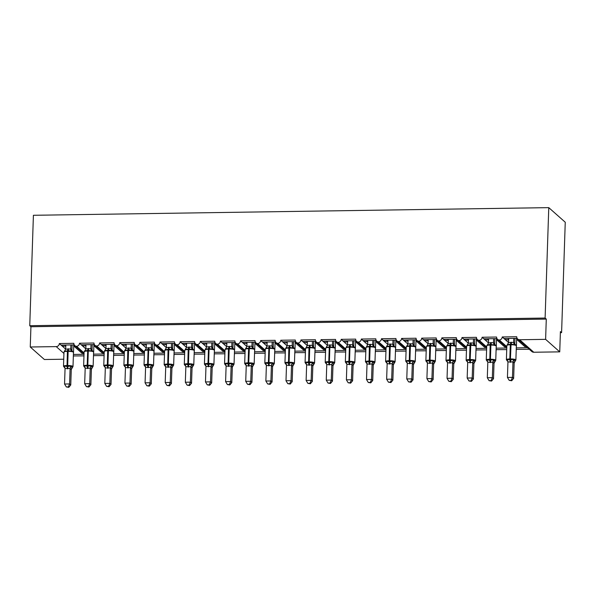 <?xml version="1.0" encoding="UTF-8"?>
<svg xmlns="http://www.w3.org/2000/svg" width="595" height="595" viewBox="0 0 595 595"><rect width="100%" height="100%" fill="white"/><g stroke="black" fill="none" stroke-linecap="round" stroke-linejoin="round"><path stroke-width="0.89" d="M63.739 359.224L44.38 359.506L30.256 346.997L30.925 326.737L29.75 325.696L33.409 215.286L548.769 207.64L565.25 222.233L561.591 332.642L560.408 331.601L559.739 351.861L533.767 352.24A3.101 2.953 131.5 0 1 531.811 351.526L517.687 339.016A3.101 2.953 131.5 0 1 516.728 336.74L502.232 336.956L508.591 342.586L513.634 342.4L514.801 343.538M560.378 332.657L561.591 332.642M74.234 344.899L61.114 345.093L62.334 346.178L65.353 346.134L65.391 345.033M84.066 352.954L76.554 346.305A3.101 2.953 131.5 0 1 73.84 343.315L59.344 343.531L61.114 345.093M75.245 345.985L73.81 346.007L81.954 353.222L83.389 353.199M73.81 346.007L73.847 344.907M84.021 354.293L73.401 354.449M73.349 355.936L83.969 355.884M94.367 344.602L81.24 344.795L82.467 345.881L85.487 345.836L85.524 344.728M104.199 352.657L96.688 346.007A3.101 2.953 131.5 0 1 93.973 343.017L79.477 343.233L81.24 344.795M95.379 345.688L93.943 345.71L102.087 352.924L103.523 352.902M93.943 345.71L93.98 344.609M104.155 353.995L93.534 354.151M93.482 355.639L104.103 355.587M114.493 344.304L101.373 344.498L102.6 345.583L105.62 345.539L105.65 344.431M124.333 352.359L116.821 345.71A3.101 2.953 131.5 0 1 114.099 342.72L99.61 342.936L101.373 344.498M115.512 345.39L114.069 345.412L122.213 352.627L123.656 352.604M114.069 345.412L114.106 344.304M124.288 353.698L113.66 353.854M113.615 355.334L124.236 355.282M134.626 343.999L121.506 344.2L122.726 345.279L125.746 345.234L125.783 344.133M144.459 352.062L136.954 345.405A3.101 2.953 131.5 0 1 134.232 342.415L119.736 342.631L121.506 344.2M135.638 345.093L134.202 345.107L142.346 352.322L143.782 352.3M134.202 345.107L134.239 344.007M144.421 353.393L133.793 353.556M133.749 355.037L144.362 354.984M154.76 343.702L141.632 343.895L142.86 344.981L145.879 344.936L145.916 343.836M164.592 351.764L157.08 345.107A3.101 2.953 131.5 0 1 154.365 342.118L139.87 342.333L141.632 343.895M155.771 344.788L154.336 344.81L162.48 352.024L163.915 352.002M154.336 344.81L154.373 343.709M164.547 353.095L153.927 353.252M153.874 354.739L164.495 354.687M174.893 343.404L161.766 343.598L162.993 344.683L166.012 344.639L166.05 343.538M184.725 351.466L177.213 344.81A3.101 2.953 131.5 0 1 174.499 341.82L160.003 342.036L161.766 343.598M175.904 344.49L174.469 344.512L182.613 351.727L184.048 351.704M174.469 344.512L174.499 343.412M184.681 352.798L174.06 352.954M174.008 354.442L184.629 354.389M195.019 343.107L181.899 343.3L183.119 344.386L186.138 344.341L186.175 343.233M204.858 351.162L197.347 344.512A3.101 2.953 131.5 0 1 194.625 341.523L180.129 341.738L181.899 343.3M196.03 344.193L194.595 344.215L202.739 351.429L204.182 351.407M194.595 344.215L194.632 343.114M204.814 352.5L194.186 352.657M194.141 354.144L204.762 354.092M215.152 342.809L202.032 343.003L203.252 344.089L206.272 344.044L206.309 342.936M224.984 350.864L217.472 344.215A3.101 2.953 131.5 0 1 214.758 341.225L200.262 341.441L202.032 343.003M216.163 343.895L214.728 343.917L222.872 351.132L224.308 351.11M214.728 343.917L214.765 342.809M224.94 352.203L214.319 352.359M214.267 353.846L224.888 353.794M235.285 342.504L222.158 342.705L223.385 343.784L226.405 343.739L226.442 342.638M245.118 350.567L237.606 343.917A3.101 2.953 131.5 0 1 234.891 340.928L220.395 341.136L222.158 342.705M236.297 343.598L234.861 343.62L243.005 350.827L244.441 350.812M234.861 343.62L234.899 342.512M245.073 351.898L234.452 352.062M234.4 353.542L245.021 353.489M255.411 342.207L242.291 342.4L243.519 343.486L246.538 343.441L246.568 342.341M265.251 350.269L257.739 343.613A3.101 2.953 131.5 0 1 255.017 340.623L240.529 340.838L242.291 342.4M256.43 343.293L254.987 343.315L263.139 350.529L264.574 350.507M254.987 343.315L255.024 342.214M265.206 351.6L254.578 351.764M254.534 353.244L265.154 353.192M275.545 341.909L262.425 342.103L263.644 343.189L266.664 343.144L266.701 342.043M285.384 349.972L277.872 343.315A3.101 2.953 131.5 0 1 275.15 340.325L260.655 340.541L262.425 342.103M276.556 342.995L275.121 343.017L283.265 350.232L284.7 350.21M275.121 343.017L275.158 341.917M285.34 351.303L274.712 351.459M274.667 352.947L285.28 352.895M295.678 341.612L282.551 341.805L283.778 342.891L286.797 342.846L286.835 341.746M305.51 349.667L297.998 343.017A3.101 2.953 131.5 0 1 295.284 340.028L280.788 340.243L282.551 341.805M296.689 342.698L295.254 342.72L303.398 349.934L304.833 349.912M295.254 342.72L295.291 341.619M305.466 351.005L294.845 351.162M294.793 352.649L305.413 352.597M315.811 341.314L302.684 341.508L303.911 342.594L306.931 342.549L306.968 341.441M325.644 349.369L318.132 342.72A3.101 2.953 131.5 0 1 315.417 339.73L300.921 339.946L302.684 341.508M316.823 342.4L315.387 342.423L323.531 349.637L324.967 349.615M315.387 342.423L315.417 341.322M325.599 350.708L314.978 350.864M314.926 352.352L325.547 352.3M335.937 341.017L322.817 341.21L324.037 342.296L327.057 342.244L327.094 341.143M345.777 349.072L338.265 342.423A3.101 2.953 131.5 0 1 335.543 339.433L321.047 339.648L322.817 341.21M336.949 342.103L335.513 342.125L343.657 349.339L345.1 349.317M335.513 342.125L335.55 341.017M345.732 350.41L335.104 350.567M335.059 352.047L345.68 351.995M356.07 340.712L342.951 340.913L344.17 341.991L347.19 341.947L347.227 340.846M365.903 348.774L358.391 342.118A3.101 2.953 131.5 0 1 355.676 339.128L341.18 339.343L342.951 340.913M357.082 341.805L355.646 341.82L363.79 349.034L365.226 349.012M355.646 341.82L355.684 340.719M365.858 350.105L355.237 350.269M355.185 351.749L365.806 351.697M376.204 340.414L363.076 340.608L364.304 341.694L367.323 341.649L367.36 340.548M386.036 348.477L378.524 341.82A3.101 2.953 131.5 0 1 375.809 338.83L361.314 339.046L363.076 340.608M377.215 341.5L375.78 341.523L383.924 348.737L385.359 348.715M375.78 341.523L375.817 340.422M385.991 349.808L375.371 349.964M375.319 351.452L385.939 351.4M396.329 340.117L383.21 340.31L384.437 341.396L387.457 341.351L387.494 340.251M406.169 348.179L398.657 341.523A3.101 2.953 131.5 0 1 395.935 338.533L381.447 338.748L383.21 340.31M397.348 341.203L395.906 341.225L404.057 348.439L405.493 348.417M395.906 341.225L395.943 340.124M406.125 349.51L395.504 349.667M395.452 351.154L406.073 351.102M416.463 339.819L403.343 340.013L404.563 341.099L407.582 341.054L407.62 339.946M426.303 347.874L418.791 341.225A3.101 2.953 131.5 0 1 416.069 338.235L401.573 338.451L403.343 340.013M417.474 340.905L416.039 340.928L424.183 348.142L425.618 348.12M416.039 340.928L416.076 339.827M426.258 349.213L415.63 349.369M415.585 350.857L426.198 350.805M436.596 339.522L423.469 339.715L424.696 340.801L427.716 340.757L427.753 339.648M446.429 347.577L438.917 340.928A3.101 2.953 131.5 0 1 436.202 337.938L421.706 338.153L423.469 339.715M437.608 340.608L436.172 340.63L444.316 347.844L445.752 347.822M436.172 340.63L436.209 339.522M446.384 348.915L435.763 349.072M435.711 350.559L446.332 350.507M456.729 339.217L443.602 339.418L444.829 340.496L447.849 340.452L447.886 339.351M466.562 347.279L459.05 340.63A3.101 2.953 131.5 0 1 456.335 337.633L441.84 337.848L443.602 339.418M457.741 340.31L456.305 340.333L464.45 347.539L465.885 347.525M456.305 340.333L456.335 339.224M466.517 348.611L455.896 348.774M455.844 350.254L466.465 350.202M476.855 338.919L463.736 339.113L464.955 340.199L467.975 340.154L468.012 339.053M486.695 346.982L479.183 340.325A3.101 2.953 131.5 0 1 476.461 337.335L461.965 337.551L463.736 339.113M477.867 340.005L476.431 340.028L484.575 347.242L486.018 347.22M476.431 340.028L476.469 338.927M486.651 348.313L476.022 348.477M475.978 349.957L486.598 349.905M496.989 338.622L483.869 338.815L485.089 339.901L488.108 339.857L488.145 338.756M506.821 346.684L499.309 340.028A3.101 2.953 131.5 0 1 496.594 337.038L482.099 337.253L483.869 338.815M498 339.708L496.565 339.73L504.709 346.945L506.144 346.922M496.565 339.73L496.602 338.629M506.776 348.016L496.156 348.172M496.104 349.659L506.724 349.607M65.792 346.521L65.353 346.134M62.334 346.178L65.703 349.161L70.753 348.975L71.913 350.113M85.925 346.223L85.487 345.836M82.467 345.881L85.836 348.863L90.879 348.677L92.047 349.815M106.051 345.926L105.62 345.539M102.6 345.583L105.962 348.558L111.012 348.373L112.18 349.51M126.185 345.621L125.746 345.234M122.726 345.279L126.095 348.261L131.145 348.075L132.313 349.213M146.318 345.323L145.879 344.936M142.86 344.981L146.229 347.963L151.271 347.778L152.439 348.915M166.444 345.026L166.012 344.639M162.993 344.683L166.355 347.666M186.577 344.728L186.138 344.341M183.119 344.386L186.488 347.368L191.538 347.183L192.706 348.32M206.71 344.431L206.272 344.044M203.252 344.089L206.621 347.071M226.844 344.126L226.405 343.739M223.385 343.784L226.755 346.766M246.97 343.828L246.538 343.441M243.519 343.486L246.88 346.469M267.103 343.531L266.664 343.144M263.644 343.189L267.014 346.171M287.236 343.233L286.797 342.846M283.778 342.891L287.147 345.874M307.37 342.936L306.931 342.549M303.911 342.594L307.273 345.576M327.495 342.638L327.057 342.244M324.037 342.296L327.406 345.271M347.629 342.333L347.19 341.947M344.17 341.991L347.539 344.974M367.762 342.036L367.323 341.649M364.304 341.694L367.673 344.676M387.888 341.738L387.457 341.351M384.437 341.396L387.799 344.379M408.021 341.441L407.582 341.054M404.563 341.099L407.932 344.081M428.155 341.143L427.716 340.757M424.696 340.801L428.065 343.784M448.288 340.838L447.849 340.452M444.829 340.496L448.191 343.479L453.241 343.293L454.409 344.431M468.414 340.541L467.975 340.154M464.955 340.199L468.325 343.181L473.375 342.995L474.542 344.133M488.547 340.243L488.108 339.857M485.089 339.901L488.458 342.884L493.508 342.698L494.668 343.836M517.122 338.324L503.995 338.518M518.133 339.41L516.698 339.433L524.842 346.647L526.278 346.625M516.698 339.433L516.735 338.332M527.505 347.711L516.289 347.874M516.237 349.362L529.267 349.272M508.68 339.946L505.222 339.604M30.256 346.997L56.227 346.61A3.101 2.953 -48.5 0 0 59.344 343.531M76.554 346.305A3.101 2.953 -48.5 0 0 79.477 343.233M96.688 346.007A3.101 2.953 -48.5 0 0 99.61 342.936M116.821 345.71A3.101 2.953 -48.5 0 0 119.736 342.631M136.954 345.405A3.101 2.953 -48.5 0 0 139.87 342.333M157.08 345.107A3.101 2.953 -48.5 0 0 160.003 342.036M177.213 344.81A3.101 2.953 -48.5 0 0 180.129 341.738M197.347 344.512A3.101 2.953 -48.5 0 0 200.262 341.441M217.472 344.215A3.101 2.953 -48.5 0 0 220.395 341.136M237.606 343.917A3.101 2.953 -48.5 0 0 240.529 340.838M257.739 343.613A3.101 2.953 -48.5 0 0 260.655 340.541M277.872 343.315A3.101 2.953 -48.5 0 0 280.788 340.243M297.998 343.017A3.101 2.953 -48.5 0 0 300.921 339.946M318.132 342.72A3.101 2.953 -48.5 0 0 321.047 339.648M338.265 342.423A3.101 2.953 -48.5 0 0 341.18 339.343M358.391 342.118A3.101 2.953 -48.5 0 0 361.314 339.046M378.524 341.82A3.101 2.953 -48.5 0 0 381.447 338.748M398.657 341.523A3.101 2.953 -48.5 0 0 401.573 338.451M418.791 341.225A3.101 2.953 -48.5 0 0 421.706 338.153M438.917 340.928A3.101 2.953 -48.5 0 0 441.84 337.848M459.05 340.63A3.101 2.953 -48.5 0 0 461.965 337.551M479.183 340.325A3.101 2.953 -48.5 0 0 482.099 337.253M499.309 340.028A3.101 2.953 -48.5 0 0 502.232 336.956M30.925 326.737L546.284 319.091L545.615 339.351L519.643 339.738A3.101 2.953 131.5 0 1 517.687 339.016M73.319 356.888A3.101 2.953 -48.5 0 0 73.468 356.041M516.207 350.314A3.101 2.953 -48.5 0 0 516.356 349.466M496.074 350.619A3.101 2.953 -48.5 0 0 496.223 349.763M475.948 350.916A3.101 2.953 -48.5 0 0 476.097 350.061M455.815 351.214A3.101 2.953 -48.5 0 0 455.963 350.358M435.681 351.511A3.101 2.953 -48.5 0 0 435.83 350.656M415.548 351.809A3.101 2.953 -48.5 0 0 415.697 350.961M395.422 352.106A3.101 2.953 -48.5 0 0 395.571 351.258M375.289 352.411A3.101 2.953 -48.5 0 0 375.438 351.556M355.156 352.709A3.101 2.953 -48.5 0 0 355.304 351.853M335.022 353.006A3.101 2.953 -48.5 0 0 335.178 352.151M314.896 353.304A3.101 2.953 -48.5 0 0 315.045 352.456M294.763 353.601A3.101 2.953 -48.5 0 0 294.912 352.753M274.63 353.906A3.101 2.953 -48.5 0 0 274.778 353.051M254.504 354.204A3.101 2.953 -48.5 0 0 254.653 353.348M234.371 354.501A3.101 2.953 -48.5 0 0 234.519 353.646M214.237 354.799A3.101 2.953 -48.5 0 0 214.386 353.943M194.104 355.096A3.101 2.953 -48.5 0 0 194.253 354.248M173.978 355.394A3.101 2.953 -48.5 0 0 174.127 354.546M153.845 355.698A3.101 2.953 -48.5 0 0 153.993 354.843M133.711 355.996A3.101 2.953 -48.5 0 0 133.86 355.141M113.585 356.293A3.101 2.953 -48.5 0 0 113.734 355.438M93.452 356.591A3.101 2.953 -48.5 0 0 93.601 355.743M73.78 344.907L73.497 353.348M93.913 344.609L93.631 353.051M114.039 344.304L113.764 352.746M134.173 344.007L133.89 352.448M154.306 343.709L154.023 352.151M174.432 343.412L174.156 351.853M194.565 343.114L194.29 351.556M214.698 342.817L214.416 351.251M234.832 342.512L234.549 350.953M254.958 342.214L254.682 350.656M275.091 341.917L274.808 350.358M295.224 341.619L294.942 350.061M315.35 341.322L315.075 349.763M335.483 341.017L335.208 349.458M355.617 340.719L355.334 349.161M375.75 340.422L375.467 348.863M395.876 340.124L395.601 348.566M416.009 339.827L415.727 348.268M436.142 339.529L435.86 347.963M456.276 339.224L455.993 347.666M476.402 338.927L476.126 347.368M496.535 338.629L496.252 347.071M508.242 339.559L508.279 338.458M516.668 338.332L516.386 346.773M545.615 339.351L559.739 351.861M548.769 207.64L545.109 318.05L546.284 319.091M29.75 325.696L545.109 318.05M505.029 339.433L505.058 338.503M484.895 339.73L484.925 338.8M464.762 340.028L464.792 339.098M444.629 340.325L444.666 339.403M424.503 340.623L424.532 339.7M404.369 340.928L404.399 339.998M384.236 341.225L384.266 340.295M364.11 341.523L364.14 340.593M343.977 341.82L344.007 340.89M323.844 342.118L323.873 341.195M303.71 342.415L303.748 341.493M283.584 342.72L283.614 341.79M263.451 343.017L263.481 342.088M243.318 343.315L243.348 342.385M223.192 343.613L223.222 342.69M203.059 343.91L203.088 342.988M182.925 344.215L182.955 343.285M162.792 344.512L162.829 343.583M142.666 344.81L142.696 343.88M122.533 345.107L122.563 344.178M102.4 345.405L102.429 344.483M82.274 345.702L82.303 344.78M62.14 346.007L62.17 345.078M514.913 344.282L515.307 344.483L514.125 344.773L511.06 343.977L507.632 344.869L507.52 344.483A2.276 2.202 -114.5 0 0 507.974 344.126M508.725 338.451L508.591 342.571L506.866 345.524A4.448 0.885 -178.1 0 1 510.294 344.773L510.458 343.984A2.276 0.521 -90.9 0 0 510.815 342.237M507.141 360.86L507.87 361.143L507.141 360.86L507.148 359.447L510.532 359.975L513.641 359.35L515.114 360.652M511.224 380.339L509.208 380.369L511.693 380.755L511.224 380.339L512.466 377.371L507.431 377.446L507.944 361.983L512.979 361.909L512.466 377.371L513.641 378.413L514.154 363.039L512.979 361.998M514.147 363.047A2.276 2.202 -114.5 0 1 515.233 361.039L514.154 363.039M513.76 338.377L513.626 342.4A2.276 2.202 -114.5 0 0 514.876 344.371M514.972 338.354L514.801 343.449M513.626 342.497L514.125 344.773M507.148 359.447L507.944 361.983M513.641 359.35L512.979 361.909M507.431 377.446L509.208 380.369M511.693 380.755L513.641 378.413M494.661 343.724A2.276 1.926 -23 0 0 494.757 344.512L495.174 344.78L493.999 345.07L490.325 344.282L487.506 345.167L488.458 342.869L488.599 338.748M487.007 361.158L487.744 361.44L487.007 361.158L487.022 359.744L489.797 360.287L493.515 359.648L494.981 360.949M491.091 380.636L489.083 380.666L491.559 381.053L491.091 380.636L492.333 377.669L487.305 377.743L487.811 362.281L492.853 362.206L492.333 377.669L493.515 378.71L494.021 363.337L492.846 362.296M487.744 361.626L486.264 360.005A4.448 0.885 1.9 0 1 489.692 359.254L490.295 359.246A4.448 0.885 1.9 0 1 495.635 360.079A4.448 0.885 1.9 0 1 495.754 360.287L494.021 363.337M493.627 338.674L493.493 342.705M494.839 338.652L494.676 343.746M493.493 342.794L493.999 345.07M487.022 359.744L487.811 362.281M493.515 359.648L492.853 362.206M487.305 377.743L489.083 380.666M491.559 381.053L493.515 378.71M474.535 344.022A2.276 1.926 -23 0 0 474.624 344.81L475.048 345.078L473.865 345.368L470.801 344.572L467.373 345.464L467.254 345.078A2.276 2.202 -114.5 0 0 467.715 344.721M468.466 339.046L468.325 343.166L466.599 346.126A4.448 0.885 -178.1 0 1 470.035 345.375L470.199 344.579A2.276 0.521 -90.9 0 0 470.556 342.832M466.874 361.455L467.611 361.745L466.874 361.455L466.889 360.042L470.266 360.577L473.382 359.945L474.855 361.247M470.957 380.941L468.949 380.971L471.433 381.358L470.957 380.941L472.207 377.966L467.172 378.041L467.685 362.578L472.72 362.504L472.207 377.966L473.382 379.015L473.895 363.634L472.713 362.593M473.88 363.642A2.276 2.202 -114.5 0 1 474.966 361.634L473.895 363.634M473.501 338.971L473.367 343.003M474.713 338.957L474.542 344.044M473.36 343.092L473.865 345.368M466.889 360.042L467.685 362.578M473.382 359.945L472.72 362.504M467.172 378.041L468.949 380.971M471.433 381.358L473.382 379.015M454.521 345.174L454.915 345.375L453.732 345.665L450.065 344.877L447.239 345.762L448.199 343.464L448.332 339.343M446.741 361.753L447.477 362.043L446.741 361.753L446.756 360.339L450.14 360.875L453.249 360.243L454.721 361.544M450.832 381.239L448.816 381.269L451.3 381.655L450.832 381.239L452.074 378.271L447.038 378.346L447.552 362.876L452.587 362.801L452.074 378.271L453.249 379.312L453.762 363.939L452.587 362.891M454.833 361.938L453.762 363.939A2.276 2.202 -114.5 0 1 454.84 361.931L455.495 360.89L455.963 346.707A4.448 0.885 -178.1 0 0 455.844 346.498A4.448 0.885 -178.1 0 0 450.504 345.665L449.902 345.673A4.448 0.885 -178.1 0 0 446.466 346.424L447.128 345.375A2.276 2.202 -114.5 0 0 447.581 345.026M453.368 339.269L453.234 343.3M454.58 339.254L454.409 344.341M453.234 343.389L453.732 345.665M446.756 360.339L447.552 362.876M453.249 360.243L452.587 362.801M447.038 378.346L448.816 381.269M451.3 381.655L453.249 379.312M434.789 345.673L433.599 345.963L429.932 345.182L427.106 346.059L428.065 343.761L433.115 343.59L434.276 344.736M426.615 362.058L427.351 362.34L426.615 362.058L426.622 360.637L430.007 361.172L433.115 360.54L434.588 361.849M430.698 381.536L428.683 381.566L431.167 381.953L430.698 381.536L431.94 378.569L426.913 378.643L427.418 363.173L432.453 363.099L431.94 378.569L433.123 379.61L433.629 364.237L432.461 363.218A2.276 1.926 -23 0 1 433.822 361.448M427.351 362.519L425.864 360.905A4.448 0.885 1.9 0 1 429.3 360.154L429.902 360.146A4.448 0.885 1.9 0 1 435.243 360.979A4.448 0.885 1.9 0 1 435.362 361.187L433.629 364.237M433.234 339.567L433.101 343.598M434.447 339.552L434.276 344.639M428.207 339.641L428.065 343.761M433.101 343.687L433.599 345.963M426.622 360.637L427.418 363.173M433.115 360.54L432.453 363.099M426.913 378.643L428.683 381.566M431.167 381.953L433.123 379.61M407.218 362.816L405.738 361.202A4.448 0.885 1.9 0 1 409.167 360.451L409.769 360.444A4.448 0.885 1.9 0 1 415.117 361.277A4.448 0.885 1.9 0 1 415.228 361.485L415.697 347.309L414.217 345.866L413.473 346.268L410.409 345.464L406.98 346.364L406.861 345.978L407.932 344.066L410.156 343.732L412.982 343.895L414.15 345.033M406.482 362.355L407.218 362.638L406.482 362.355L406.497 360.942L409.873 361.47L412.989 360.845L414.462 362.147M410.565 381.834L408.557 381.864L411.033 382.25L410.565 381.834L411.814 378.866L406.779 378.941L407.292 363.478L412.328 363.404L411.814 378.866L412.989 379.908L413.495 364.534L412.328 363.515A2.276 1.926 -23 0 1 413.696 361.745M414.566 362.534L413.495 364.534A2.276 2.202 -114.5 0 1 414.574 362.534L415.228 361.485M413.101 339.871L412.967 343.895A2.276 2.202 -114.5 0 0 414.217 345.866M414.313 339.849L414.15 344.936M408.073 339.946L407.932 344.066M412.967 343.992L413.473 346.268M406.497 360.942L407.292 363.478M412.989 360.845L412.328 363.404M406.779 378.941L408.557 381.864M411.033 382.25L412.989 379.908M386.661 362.831L385.605 361.5A4.448 0.885 1.9 0 1 389.041 360.749L389.643 360.741A4.448 0.885 1.9 0 1 394.983 361.574A4.448 0.885 1.9 0 1 395.095 361.782L395.571 347.606L394.091 346.164L393.34 346.565L389.673 345.777L386.847 346.662L386.728 346.275L387.799 344.364L390.03 344.029L392.849 344.193L394.016 345.331M386.348 362.653L387.085 362.935L386.348 362.653L386.363 361.239L389.74 361.767L392.856 361.143L394.329 362.444M390.432 382.131L388.423 382.161L390.908 382.548L390.432 382.131L391.681 379.164L386.646 379.238L387.159 363.776L392.194 363.701L391.681 379.164L392.856 380.205L393.369 364.832L392.187 363.79M394.44 362.831L393.369 364.832A2.276 2.202 -114.5 0 1 394.448 362.831L395.095 361.782M392.975 340.169L392.841 344.193A2.276 2.202 -114.5 0 0 394.091 346.164M394.188 340.147L394.016 345.241M387.94 340.243L387.799 344.364M392.841 344.289L393.34 346.565M386.363 361.239L387.159 363.776M392.856 361.143L392.194 363.701M386.646 379.238L388.423 382.161M390.908 382.548L392.856 380.205M373.876 345.517A2.276 1.926 -23 0 0 373.972 346.305L374.389 346.573L373.206 346.863L370.142 346.067L366.713 346.959L366.602 346.573L367.673 344.661L369.897 344.327L372.715 344.49L373.883 345.628M366.222 362.95L366.951 363.24L366.222 362.95L366.23 361.537L369.012 362.08L372.723 361.44L374.196 362.742M370.306 382.429L368.29 382.459L370.774 382.845L370.306 382.429L371.548 379.461L366.513 379.536L367.026 364.073L372.061 363.999L371.548 379.461L372.723 380.503L373.236 365.129L372.068 364.11A2.276 1.926 -23 0 1 373.429 362.348M366.959 363.419L365.471 361.797A4.448 0.885 1.9 0 1 368.907 361.046L369.51 361.039A4.448 0.885 1.9 0 1 374.85 361.872A4.448 0.885 1.9 0 1 374.969 362.087L373.236 365.129M372.842 340.466L372.708 344.498M374.054 340.444L373.883 345.539M367.807 340.541L367.673 344.661M372.708 344.587L373.206 346.863M366.23 361.537L367.026 364.073M372.723 361.44L372.061 363.999M366.513 379.536L368.29 382.459M370.774 382.845L372.723 380.503M353.742 345.814A2.276 1.926 -23 0 0 353.839 346.602L354.256 346.87L353.08 347.16L350.009 346.364L346.588 347.257L346.469 346.87L347.539 344.959L349.763 344.624L352.59 344.788L353.75 345.926M346.089 363.248L346.826 363.538L346.089 363.248L346.097 361.834L349.481 362.37L352.597 361.738L354.062 363.039M350.172 382.734L348.164 382.764L350.641 383.15L350.172 382.734L351.414 379.759L346.387 379.841L346.892 364.371L351.935 364.296L351.414 379.759L352.597 380.807L353.103 365.434L351.935 364.408A2.276 1.926 -23 0 1 353.296 362.645M354.174 363.433L353.103 365.434A2.276 2.202 -114.5 0 1 354.181 363.426L354.836 362.385L355.304 348.201A4.448 0.885 -178.1 0 0 355.193 347.993A4.448 0.885 -178.1 0 0 349.853 347.16L349.243 347.168A4.448 0.885 -178.1 0 0 345.814 347.919L347.056 346.305M352.709 340.764L352.575 344.795A2.276 2.202 -114.5 0 0 353.824 346.766M353.921 340.749L353.757 345.836M347.681 340.838L347.539 344.959M352.575 344.884L353.08 347.16M346.097 361.834L346.892 364.371M352.597 361.738L351.935 364.296M346.387 379.841L348.164 382.764M350.641 383.15L352.597 380.807M333.736 346.974L332.947 347.458L329.883 346.662L326.454 347.554L326.335 347.175L327.406 345.256L329.637 344.929L332.456 345.085L333.624 346.223M325.956 363.552L326.692 363.835L325.956 363.552L325.971 362.132L329.347 362.667L332.464 362.035L333.936 363.337M330.039 383.031L328.031 383.061L330.508 383.448L330.039 383.031L331.289 380.064L326.253 380.138L326.767 364.668L331.802 364.594L331.289 380.064L332.464 381.105L332.969 365.732L331.802 364.705A2.276 1.926 -23 0 1 333.17 362.943M334.048 363.731L332.969 365.732A2.276 2.202 -114.5 0 1 334.048 363.724L334.702 362.682L335.178 348.499A4.448 0.885 -178.1 0 0 335.059 348.291A4.448 0.885 -178.1 0 0 329.719 347.458L329.117 347.465A4.448 0.885 -178.1 0 0 325.681 348.216L326.923 346.602M332.583 341.061L332.449 345.093A2.276 2.202 -114.5 0 0 333.691 347.063M333.795 341.047L333.624 346.134M327.548 341.136L327.406 345.256M332.441 345.182L332.947 347.458M325.971 362.132L326.767 364.668M332.464 362.035L331.802 364.594M326.253 380.138L328.031 383.061M330.508 383.448L332.464 381.105M313.602 347.272L313.996 347.473L312.814 347.763L309.75 346.959L306.321 347.852L306.202 347.473A2.276 2.202 -114.5 0 0 306.663 347.116M307.414 341.433L307.28 345.561L305.547 348.514A4.448 0.885 -178.1 0 1 308.983 347.763L309.147 346.974A2.276 0.521 -90.9 0 0 309.504 345.226L312.323 345.39L313.491 346.528M305.823 363.85L306.559 364.133L305.823 363.85L305.837 362.429L309.221 362.965L312.33 362.333L313.803 363.642M309.913 383.329L307.898 383.359L310.382 383.745L309.913 383.329L311.155 380.361L306.12 380.436L306.633 364.973L311.668 364.891L311.155 380.361L312.33 381.402L312.844 366.029L311.676 365.01A2.276 1.926 -23 0 1 313.037 363.24M306.566 364.311L305.079 362.697A4.448 0.885 1.9 0 1 308.515 361.946L309.117 361.938A4.448 0.885 1.9 0 1 314.458 362.772A4.448 0.885 1.9 0 1 314.577 362.98L312.844 366.029M312.449 341.359L312.316 345.39M313.662 341.344L313.491 346.431M307.28 345.561L309.504 345.226M312.316 345.479L312.814 347.763M305.837 362.429L306.633 364.973M312.33 362.333L311.668 364.891M306.12 380.436L307.898 383.359M310.382 383.745L312.33 381.402M293.469 347.569L293.863 347.77L292.68 348.06L289.616 347.264L286.188 348.157L286.076 347.77A2.276 2.202 -114.5 0 0 286.53 347.413M287.281 341.738L287.147 345.859L285.421 348.811A4.448 0.885 -178.1 0 1 288.85 348.06L289.014 347.272A2.276 0.521 -90.9 0 0 289.371 345.524L292.197 345.688L293.357 346.826M285.697 364.147L286.433 364.43L285.697 364.147L285.704 362.734L289.088 363.262L292.197 362.638L293.67 363.939M289.78 383.626L287.764 383.656L290.248 384.043L289.78 383.626L291.022 380.659L285.994 380.733L286.5 365.271L291.535 365.196L291.022 380.659L292.197 381.7L292.71 366.327L291.543 365.308A2.276 1.926 -23 0 1 292.904 363.538M293.781 364.326L292.71 366.327A2.276 2.202 -114.5 0 1 293.789 364.326L294.443 363.277L294.912 349.101A4.448 0.885 -178.1 0 0 294.793 348.886A4.448 0.885 -178.1 0 0 289.453 348.053L288.85 348.06L288.486 363.27A2.276 0.521 -90.9 0 1 288.709 365.538M292.316 341.664L292.182 345.688A2.276 2.202 -114.5 0 0 293.432 347.659M293.528 341.642L293.357 346.736M287.147 345.859L289.371 345.524M292.182 345.784L292.68 348.06M285.704 362.734L286.5 365.271M292.197 362.638L291.535 365.196M285.994 380.733L287.764 383.656M290.248 384.043L292.197 381.7M273.343 347.867L273.737 348.068L272.555 348.358L269.49 347.562L266.062 348.454L265.943 348.068L267.014 346.156L269.238 345.821L272.064 345.985L273.231 347.123M265.563 364.445L266.3 364.728L265.563 364.445L265.578 363.032L268.352 363.575L272.071 362.935L273.536 364.237M269.647 383.924L267.638 383.954L270.115 384.34L269.647 383.924L270.896 380.956L265.861 381.031L266.374 365.568L271.409 365.494L270.896 380.956L272.071 381.997L272.577 366.624L271.409 365.605A2.276 1.926 -23 0 1 272.77 363.843M273.648 364.623L272.577 366.624A2.276 2.202 -114.5 0 1 273.655 364.623L274.31 363.582L274.778 349.399A4.448 0.885 -178.1 0 0 274.667 349.183A4.448 0.885 -178.1 0 0 269.327 348.35L268.717 348.365A4.448 0.885 -178.1 0 0 265.288 349.109L265.95 348.06A2.276 2.202 -114.5 0 0 266.404 347.711M272.183 341.961L272.049 345.993A2.276 2.202 -114.5 0 0 273.298 347.956M273.395 341.939L273.231 347.034M267.155 342.036L267.014 346.156M272.049 346.082L272.555 348.358M265.578 363.032L266.374 365.568M272.071 362.935L271.409 365.494M265.861 381.031L267.638 383.954M270.115 384.34L272.071 381.997M253.21 348.164L253.604 348.365L252.421 348.655L249.357 347.859L245.928 348.752L245.809 348.365A2.276 2.202 -114.5 0 0 246.27 348.008M247.022 342.333L246.88 346.454L245.155 349.414A4.448 0.885 -178.1 0 1 248.591 348.663L248.755 347.867A2.276 0.521 -90.9 0 0 249.112 346.119L251.93 346.283L253.098 347.421M245.43 364.742L246.166 365.033L245.43 364.742L245.445 363.329L248.822 363.865L251.938 363.233L253.411 364.534M249.513 384.229L247.505 384.258L249.989 384.645L249.513 384.229L250.763 381.254L245.728 381.328L246.241 365.865L251.276 365.791L250.763 381.254L251.938 382.302L252.451 366.922L251.283 365.903A2.276 1.926 -23 0 1 252.644 364.14M252.436 366.929A2.276 2.202 -114.5 0 1 253.522 364.921L252.451 366.922M252.057 342.259L251.923 346.29M253.269 342.244L253.098 347.331M246.88 346.454L249.112 346.119M251.923 346.379L252.421 348.655M245.445 363.329L246.241 365.865M251.938 363.233L251.276 365.791M245.728 381.328L247.505 384.258M249.989 384.645L251.938 382.302M233.076 348.462L233.471 348.663L232.288 348.953L229.224 348.157L225.795 349.049L225.676 348.663A2.276 2.202 -114.5 0 0 226.137 348.313M226.888 342.631L226.755 346.751L225.029 349.711A4.448 0.885 -178.1 0 1 228.458 348.96L228.621 348.164A2.276 0.521 -90.9 0 0 228.978 346.424L231.797 346.58L232.965 347.718M225.304 365.04L226.033 365.33L225.304 365.04L225.312 363.627L228.696 364.162L231.805 363.53L233.277 364.832M229.387 384.526L227.372 384.556L229.856 384.943L229.387 384.526L230.629 381.559L225.594 381.633L226.107 366.163L231.143 366.089L230.629 381.559L231.805 382.6L232.318 367.227L231.15 366.2A2.276 1.926 -23 0 1 232.511 364.438M233.389 365.226L232.318 367.227A2.276 2.202 -114.5 0 1 233.396 365.218L234.051 364.177L234.519 349.994A4.448 0.885 -178.1 0 0 234.4 349.786A4.448 0.885 -178.1 0 0 229.06 348.953L228.458 348.96L228.093 364.17A2.276 0.521 -90.9 0 1 228.316 366.431M231.924 342.556L231.79 346.588A2.276 2.202 -114.5 0 0 233.039 348.558M233.136 342.541L232.965 347.629M226.755 346.751L228.978 346.424M231.79 346.677L232.288 348.953M225.312 363.627L226.107 366.163M231.805 363.53L231.143 366.089M225.594 381.633L227.372 384.556M229.856 384.943L231.805 382.6M212.951 348.767L213.337 348.968L212.162 349.25L209.09 348.454L205.662 349.347L205.55 348.968L206.621 347.049L208.845 346.721L211.671 346.878L212.832 348.023M205.171 365.345L205.907 365.628L205.171 365.345L205.178 363.924L208.562 364.46L211.679 363.828L213.144 365.137M209.254 384.824L207.246 384.853L209.723 385.24L209.254 384.824L210.496 381.856L205.468 381.93L205.974 366.461L211.017 366.386L210.496 381.856L211.679 382.897L212.184 367.524L211.009 366.483M213.255 365.523L212.184 367.524A2.276 2.202 -114.5 0 1 213.263 365.516L213.917 364.475L214.386 350.291A4.448 0.885 -178.1 0 0 214.274 350.083A4.448 0.885 -178.1 0 0 208.934 349.25L208.324 349.258A4.448 0.885 -178.1 0 0 204.896 350.009L205.558 348.96A2.276 2.202 -114.5 0 0 206.004 348.611M211.79 342.854L211.656 346.885A2.276 2.202 -114.5 0 0 212.906 348.856M213.003 342.839L212.839 347.926M206.763 342.928L206.621 347.049M211.656 346.974L212.162 349.25M205.178 363.924L205.974 366.461M211.679 363.828L211.017 366.386M205.468 381.93L207.246 384.853M209.723 385.24L211.679 382.897M192.817 349.064L193.211 349.265L192.029 349.555L188.965 348.752L185.536 349.652L185.417 349.265A2.276 2.202 -114.5 0 0 185.878 348.908M186.629 343.233L186.488 347.354L184.762 350.306A4.448 0.885 -178.1 0 1 188.198 349.555L188.355 348.767A2.276 0.521 -90.9 0 0 188.719 347.019M185.038 365.642L185.774 365.925L185.038 365.642L185.052 364.229L188.429 364.757L191.545 364.133L193.018 365.434M189.121 385.121L187.113 385.151L189.589 385.538L189.121 385.121L190.37 382.154L185.335 382.228L185.848 366.765L190.883 366.691L190.37 382.154L191.545 383.195L192.051 367.822L190.876 366.78M193.13 365.821L192.051 367.822A2.276 2.202 -114.5 0 1 193.13 365.821L193.784 364.772L194.26 350.596A4.448 0.885 -178.1 0 0 194.141 350.381A4.448 0.885 -178.1 0 0 188.801 349.548L188.198 349.555L187.827 364.765A2.276 0.521 -90.9 0 1 188.05 367.026M191.664 343.159L191.53 347.183M192.877 343.137L192.706 348.224A2.276 1.926 -23 0 0 192.787 348.997M191.523 347.279L192.029 349.555M185.052 364.229L185.848 366.765M191.545 364.133L190.883 366.691M185.335 382.228L187.113 385.151M189.589 385.538L191.545 383.195M172.684 349.362L173.078 349.562L171.895 349.853L168.831 349.057L165.403 349.949L165.284 349.562A2.276 2.202 -114.5 0 0 165.745 349.205M166.496 343.531L166.362 347.651L164.629 350.604A4.448 0.885 -178.1 0 1 168.065 349.86L168.229 349.064A2.276 0.521 -90.9 0 0 168.586 347.316L171.405 347.48L172.572 348.618M164.904 365.94L165.641 366.222L164.904 365.94L164.919 364.527L168.303 365.055L171.412 364.43L172.885 365.732M168.995 385.419L166.979 385.448L169.463 385.835L168.995 385.419L170.237 382.451L165.202 382.526L165.715 367.063L170.75 366.989L170.237 382.451L171.412 383.492L171.925 368.119L170.743 367.078M172.996 366.118L171.925 368.119A2.276 2.202 -114.5 0 1 173.004 366.118L173.658 365.07L174.127 350.894A4.448 0.885 -178.1 0 0 174.008 350.678A4.448 0.885 -178.1 0 0 168.668 349.845L168.065 349.86L167.693 365.062A2.276 0.521 -90.9 0 1 167.924 367.331M171.531 343.456L171.397 347.48A2.276 2.202 -114.5 0 0 172.647 349.451M172.743 343.434L172.572 348.529M166.362 347.651L168.586 347.316M171.397 347.577L171.895 349.853M164.919 364.527L165.715 367.063M171.412 364.43L170.75 366.989M165.202 382.526L166.979 385.448M169.463 385.835L171.412 383.492M152.551 349.659L152.945 349.86L151.762 350.15L148.096 349.362L145.269 350.247L146.229 347.949L146.363 343.828M144.778 366.237L145.515 366.527L144.778 366.237L144.786 364.824L147.567 365.367L151.279 364.728L152.751 366.029M148.862 385.716L146.846 385.753L149.33 386.133L148.862 385.716L150.104 382.749L145.076 382.823L145.582 367.36L150.617 367.286L150.104 382.749L151.279 383.79L151.792 368.417L150.617 367.375M152.863 366.423L151.792 368.417A2.276 2.202 -114.5 0 1 152.87 366.416L153.525 365.375L153.993 351.191A4.448 0.885 -178.1 0 0 153.874 350.976A4.448 0.885 -178.1 0 0 148.534 350.15L147.932 350.158A4.448 0.885 -178.1 0 0 144.503 350.901L145.738 349.287M151.398 343.754L151.264 347.785A2.276 2.202 -114.5 0 0 152.513 349.748M152.61 343.732L152.439 348.826A2.276 1.926 -23 0 0 152.528 349.592M151.264 347.874L151.762 350.15M144.786 364.824L145.582 367.36M151.279 364.728L150.617 367.286M145.076 382.823L146.846 385.753M149.33 386.133L151.279 383.79M132.425 349.957L132.819 350.158L131.636 350.448L128.572 349.652L125.143 350.544L125.024 350.158A2.276 2.202 -114.5 0 0 125.486 349.808M126.237 344.126L126.095 348.246L124.37 351.206A4.448 0.885 -178.1 0 1 127.799 350.455L127.962 349.659A2.276 0.521 -90.9 0 0 128.319 347.919M124.645 366.535L125.381 366.825L124.645 366.535L124.66 365.122L128.037 365.657L131.153 365.025L132.618 366.327M128.728 386.021L126.72 386.051L129.197 386.438L128.728 386.021L129.97 383.046L124.943 383.128L125.456 367.658L130.491 367.584L129.97 383.046L131.153 384.095L131.659 368.721L130.483 367.673M132.73 366.721L131.659 368.721A2.276 2.202 -114.5 0 1 132.737 366.713L133.392 365.672L133.86 351.489A4.448 0.885 -178.1 0 0 133.749 351.281A4.448 0.885 -178.1 0 0 128.408 350.448L127.799 350.455L127.434 365.665A2.276 0.521 -90.9 0 1 127.657 367.926M131.264 344.051L131.131 348.082M132.477 344.036L132.313 349.124A2.276 1.926 -23 0 0 132.395 349.89M131.131 348.172L131.636 350.448M124.66 365.122L125.456 367.658M131.153 365.025L130.491 367.584M124.943 383.128L126.72 386.051M129.197 386.438L131.153 384.095M112.291 350.262L111.503 350.745L108.439 349.949L105.01 350.842L104.891 350.462A2.276 2.202 -114.5 0 0 105.352 350.105M106.103 344.423L105.962 348.544L104.237 351.504A4.448 0.885 -178.1 0 1 107.673 350.753L107.836 349.957A2.276 0.521 -90.9 0 0 108.193 348.216M104.512 366.84L105.248 367.122L104.512 366.84L104.527 365.419L107.903 365.955L111.02 365.323L112.492 366.632M108.595 386.319L106.587 386.348L109.071 386.735L108.595 386.319L109.844 383.351L104.809 383.425L105.322 367.955L110.358 367.881L109.844 383.351L111.02 384.392L111.533 369.019L110.35 367.978M112.604 367.018L111.533 369.019A2.276 2.202 -114.5 0 1 112.604 367.011L113.258 365.97L113.734 351.786A4.448 0.885 -178.1 0 0 113.615 351.578A4.448 0.885 -178.1 0 0 108.275 350.745L107.673 350.753L107.301 365.962A2.276 0.521 -90.9 0 1 107.524 368.223M111.139 344.349L111.005 348.38A2.276 2.202 -114.5 0 0 112.254 350.351M112.351 344.334L112.18 349.421M111.005 348.469L111.503 350.745M104.527 365.419L105.322 367.955M111.02 365.323L110.358 367.881M104.809 383.425L106.587 386.348M109.071 386.735L111.02 384.392M92.158 350.559L92.552 350.76L91.37 351.05L87.703 350.262L84.877 351.139L85.836 348.849L85.97 344.728M84.378 367.137L85.115 367.42L84.378 367.137L84.393 365.717L87.777 366.252L90.886 365.62L92.359 366.929M88.469 386.616L86.454 386.646L88.938 387.033L88.469 386.616L89.711 383.649L84.676 383.723L85.189 368.26L90.224 368.179L89.711 383.649L90.886 384.69L91.399 369.317L90.224 368.275M92.47 367.316L91.399 369.317A2.276 2.202 -114.5 0 1 92.478 367.308L93.132 366.267L93.601 352.084A4.448 0.885 -178.1 0 0 93.482 351.876A4.448 0.885 -178.1 0 0 88.142 351.043L87.539 351.05A4.448 0.885 -178.1 0 0 84.103 351.801L85.345 350.187M91.005 344.646L90.871 348.677A2.276 2.202 -114.5 0 0 92.121 350.648M92.218 344.631L92.047 349.719A2.276 1.926 -23 0 0 92.136 350.492M90.871 348.767L91.37 351.05M84.393 365.717L85.189 368.26M90.886 365.62L90.224 368.179M84.676 383.723L86.454 386.646M88.938 387.033L90.886 384.69M72.426 351.05L71.244 351.347L68.172 350.552L64.743 351.444L64.632 351.057A2.276 2.202 -114.5 0 0 65.086 350.7M65.844 345.026L65.703 349.146L63.977 352.099A4.448 0.885 -178.1 0 1 67.406 351.347L67.57 350.559A2.276 0.521 -90.9 0 0 67.927 348.811M64.253 367.435L64.989 367.717L64.253 367.435L64.26 366.022L67.644 366.55L70.753 365.925L72.226 367.227M68.336 386.914L66.328 386.943L68.804 387.33L68.336 386.914L69.578 383.946L64.55 384.02L65.056 368.558L70.098 368.483L69.578 383.946L70.76 384.987L71.266 369.614L70.091 368.573M72.337 367.613L71.266 369.614A2.276 2.202 -114.5 0 1 72.345 367.613L72.999 366.565L73.468 352.389A4.448 0.885 -178.1 0 0 73.356 352.173A4.448 0.885 -178.1 0 0 68.016 351.34L67.406 351.347L67.042 366.557A2.276 0.521 -90.9 0 1 67.265 368.826M70.872 344.951L70.738 348.975M72.084 344.929L71.921 350.024A2.276 1.926 -23 0 0 72.002 350.79M70.738 349.072L71.244 351.347M64.26 366.022L65.056 368.558M70.753 365.925L70.098 368.483M64.55 384.02L66.328 386.943M68.804 387.33L70.76 384.987M56.227 346.61L63.933 353.437M519.643 339.738L533.767 352.24M507.446 361.039L506.39 359.707A4.448 0.885 1.9 0 1 509.826 358.956L509.93 359.982A2.276 0.521 -90.9 0 1 510.153 362.251M510.755 362.236A2.276 0.521 -90.9 0 0 510.532 359.975L510.428 358.949A4.448 0.885 1.9 0 1 515.768 359.782A4.448 0.885 1.9 0 1 515.887 359.99L516.356 345.814A4.448 0.885 -178.1 0 0 516.237 345.598A4.448 0.885 -178.1 0 0 510.897 344.765L510.294 344.773L509.826 358.956L510.428 358.949L511.06 343.977A2.276 0.521 -90.9 0 0 511.417 342.229M514.794 343.427A2.276 1.926 -23 0 0 514.891 344.215M507.81 361.187A2.276 1.926 -23 0 0 506.992 360.362M514.348 360.25A2.276 1.926 -23 0 0 512.987 362.02M490.682 342.534A2.276 0.521 -90.9 0 1 490.325 344.282L490.161 345.078A4.448 0.885 -178.1 0 0 486.732 345.821L487.974 344.208M495.754 360.287L496.223 346.112A4.448 0.885 -178.1 0 0 496.111 345.896A4.448 0.885 -178.1 0 0 490.771 345.063L490.161 345.078L489.797 360.287A2.276 0.521 -90.9 0 1 490.02 362.548M490.622 362.534A2.276 0.521 -90.9 0 0 490.399 360.272L490.927 344.274A2.276 0.521 -90.9 0 0 491.291 342.527M487.402 344.773A2.276 2.202 -114.5 0 0 487.84 344.423M493.508 342.698A2.276 2.202 -114.5 0 0 494.743 344.669M487.677 361.485A2.276 1.926 -23 0 0 486.859 360.659M494.214 360.555A2.276 1.926 -23 0 0 492.853 362.318M495.099 361.336A2.276 2.202 -114.5 0 0 494.014 363.344M467.611 361.924L466.13 360.302A4.448 0.885 1.9 0 1 469.559 359.558L469.663 360.585A2.276 0.521 -90.9 0 1 469.886 362.846M470.496 362.838A2.276 0.521 -90.9 0 0 470.266 360.577L470.169 359.544A4.448 0.885 1.9 0 1 475.509 360.377A4.448 0.885 1.9 0 1 475.621 360.592L476.097 346.409A4.448 0.885 -178.1 0 0 475.978 346.201A4.448 0.885 -178.1 0 0 470.638 345.368L470.035 345.375L469.559 359.558L470.169 359.544L470.801 344.572A2.276 0.521 -90.9 0 0 471.158 342.824M473.375 342.995A2.276 2.202 -114.5 0 0 474.609 344.974M467.551 361.782A2.276 1.926 -23 0 0 466.725 360.957M474.089 360.853A2.276 1.926 -23 0 0 472.72 362.615M450.422 343.137A2.276 0.521 -90.9 0 1 450.065 344.877L449.53 360.882A2.276 0.521 -90.9 0 1 449.761 363.143M447.053 361.938L445.997 360.6A4.448 0.885 1.9 0 1 449.433 359.856L450.036 359.849A4.448 0.885 1.9 0 1 455.376 360.674A4.448 0.885 1.9 0 1 455.495 360.89M450.363 363.136A2.276 0.521 -90.9 0 0 450.14 360.875L450.668 344.869A2.276 0.521 -90.9 0 0 451.025 343.122M453.241 343.293A2.276 2.202 -114.5 0 0 454.483 345.271M454.402 344.319A2.276 1.926 -23 0 0 454.498 345.107M447.418 362.08A2.276 1.926 -23 0 0 446.6 361.262M453.955 361.15A2.276 1.926 -23 0 0 452.594 362.913M430.289 343.434A2.276 0.521 -90.9 0 1 429.932 345.182L429.769 345.97A4.448 0.885 -178.1 0 0 426.34 346.721L427.574 345.107M435.362 361.187L435.83 347.004A4.448 0.885 -178.1 0 0 435.711 346.796A4.448 0.885 -178.1 0 0 430.371 345.963L429.769 345.97L429.404 361.18A2.276 0.521 -90.9 0 1 429.627 363.441M430.23 363.433A2.276 0.521 -90.9 0 0 430.007 361.172L430.535 345.167A2.276 0.521 -90.9 0 0 430.892 343.427M427.009 345.673A2.276 2.202 -114.5 0 0 427.448 345.323M433.115 343.59A2.276 2.202 -114.5 0 0 434.35 345.569M434.268 344.617A2.276 1.926 -23 0 0 434.365 345.412L434.781 345.68M427.284 362.377A2.276 1.926 -23 0 0 426.466 361.559M434.707 362.229A2.276 2.202 -114.5 0 0 433.621 364.237M410.156 343.732A2.276 0.521 -90.9 0 1 409.799 345.479L409.643 346.268A4.448 0.885 -178.1 0 0 406.207 347.019L406.868 345.97A2.276 2.202 -114.5 0 0 407.322 345.621M415.697 347.309A4.448 0.885 -178.1 0 0 415.585 347.093A4.448 0.885 -178.1 0 0 410.245 346.26L409.643 346.268L409.271 361.477A2.276 0.521 -90.9 0 1 409.494 363.738M410.096 363.731A2.276 0.521 -90.9 0 0 409.873 361.47L410.409 345.464A2.276 0.521 -90.9 0 0 410.766 343.724M414.142 344.921A2.276 1.926 -23 0 0 414.232 345.71L414.656 345.978M407.151 362.682A2.276 1.926 -23 0 0 406.333 361.857M390.03 344.029A2.276 0.521 -90.9 0 1 389.673 345.777L389.509 346.573A4.448 0.885 -178.1 0 0 386.073 347.316L386.735 346.268A2.276 2.202 -114.5 0 0 387.189 345.918M395.571 347.606A4.448 0.885 -178.1 0 0 395.452 347.391A4.448 0.885 -178.1 0 0 390.112 346.558L389.509 346.573L389.137 361.775A2.276 0.521 -90.9 0 1 389.368 364.043M389.97 364.028A2.276 0.521 -90.9 0 0 389.74 361.767L390.275 345.769A2.276 0.521 -90.9 0 0 390.632 344.022M394.009 345.219A2.276 1.926 -23 0 0 394.098 346.007M387.025 362.98A2.276 1.926 -23 0 0 386.2 362.154M393.563 362.05A2.276 1.926 -23 0 0 392.202 363.813M369.897 344.327A2.276 0.521 -90.9 0 1 369.54 346.074L369.376 346.87A4.448 0.885 -178.1 0 0 365.947 347.614L367.182 346M374.969 362.087L375.438 347.904A4.448 0.885 -178.1 0 0 375.319 347.688A4.448 0.885 -178.1 0 0 369.978 346.863L369.376 346.87L369.012 362.08A2.276 0.521 -90.9 0 1 369.235 364.341M369.837 364.333A2.276 0.521 -90.9 0 0 369.614 362.065L370.142 346.067A2.276 0.521 -90.9 0 0 370.499 344.319M366.609 346.565A2.276 2.202 -114.5 0 0 367.055 346.216M372.715 344.49A2.276 2.202 -114.5 0 0 373.958 346.461M366.892 363.277A2.276 1.926 -23 0 0 366.074 362.452M374.315 363.129A2.276 2.202 -114.5 0 0 373.229 365.137M349.763 344.624A2.276 0.521 -90.9 0 1 349.406 346.372L348.878 362.377A2.276 0.521 -90.9 0 1 349.101 364.638M346.826 363.716L345.345 362.095A4.448 0.885 1.9 0 1 348.774 361.351L349.377 361.336A4.448 0.885 1.9 0 1 354.717 362.169A4.448 0.885 1.9 0 1 354.836 362.385M349.704 364.631A2.276 0.521 -90.9 0 0 349.481 362.37L350.009 346.364A2.276 0.521 -90.9 0 0 350.373 344.617M346.483 346.863A2.276 2.202 -114.5 0 0 346.922 346.521M346.759 363.575A2.276 1.926 -23 0 0 345.94 362.757M329.637 344.929A2.276 0.521 -90.9 0 1 329.28 346.669L328.745 362.675A2.276 0.521 -90.9 0 1 328.968 364.936M326.268 363.731L325.212 362.4A4.448 0.885 1.9 0 1 328.641 361.648L329.251 361.641A4.448 0.885 1.9 0 1 334.591 362.467A4.448 0.885 1.9 0 1 334.702 362.682M329.578 364.928A2.276 0.521 -90.9 0 0 329.347 362.667L329.883 346.662A2.276 0.521 -90.9 0 0 330.24 344.914M326.35 347.16A2.276 2.202 -114.5 0 0 326.796 346.818M333.617 346.112A2.276 1.926 -23 0 0 333.706 346.9M326.625 363.872A2.276 1.926 -23 0 0 325.807 363.054M314.577 362.98L315.045 348.796A4.448 0.885 -178.1 0 0 314.926 348.588A4.448 0.885 -178.1 0 0 309.586 347.755L308.983 347.763L308.612 362.972A2.276 0.521 -90.9 0 1 308.842 365.233M309.445 365.226A2.276 0.521 -90.9 0 0 309.221 362.965L309.75 346.959A2.276 0.521 -90.9 0 0 310.107 345.219M312.323 345.39A2.276 2.202 -114.5 0 0 313.565 347.361M313.483 346.409A2.276 1.926 -23 0 0 313.58 347.205M306.499 364.17A2.276 1.926 -23 0 0 305.681 363.352M313.922 364.021A2.276 2.202 -114.5 0 0 312.829 366.037M286.433 364.609L284.946 362.995A4.448 0.885 1.9 0 1 288.382 362.243L288.984 362.236A4.448 0.885 1.9 0 1 294.324 363.069A4.448 0.885 1.9 0 1 294.443 363.277M289.311 365.523A2.276 0.521 -90.9 0 0 289.088 363.262L289.616 347.264A2.276 0.521 -90.9 0 0 289.973 345.517M293.35 346.714A2.276 1.926 -23 0 0 293.447 347.502M286.366 364.475A2.276 1.926 -23 0 0 285.548 363.649M269.238 345.821A2.276 0.521 -90.9 0 1 268.88 347.569L268.352 363.575A2.276 0.521 -90.9 0 1 268.576 365.836M266.3 364.913L264.82 363.292A4.448 0.885 1.9 0 1 268.248 362.541L268.851 362.534A4.448 0.885 1.9 0 1 274.191 363.367A4.448 0.885 1.9 0 1 274.31 363.582M269.178 365.821A2.276 0.521 -90.9 0 0 268.955 363.56L269.49 347.562A2.276 0.521 -90.9 0 0 269.847 345.814M273.224 347.011A2.276 1.926 -23 0 0 273.313 347.8M266.233 364.772A2.276 1.926 -23 0 0 265.415 363.947M246.166 365.211L244.686 363.59A4.448 0.885 1.9 0 1 248.122 362.846L248.219 363.872A2.276 0.521 -90.9 0 1 248.442 366.133M249.052 366.126A2.276 0.521 -90.9 0 0 248.822 363.865L248.725 362.831A4.448 0.885 1.9 0 1 254.065 363.664A4.448 0.885 1.9 0 1 254.177 363.88L254.653 349.696A4.448 0.885 -178.1 0 0 254.534 349.488A4.448 0.885 -178.1 0 0 249.193 348.655L248.591 348.663L248.122 362.846L248.725 362.831L249.357 347.859A2.276 0.521 -90.9 0 0 249.714 346.112M251.93 346.283A2.276 2.202 -114.5 0 0 253.172 348.261M253.091 347.309A2.276 1.926 -23 0 0 253.18 348.097M246.107 365.07A2.276 1.926 -23 0 0 245.281 364.252M226.041 365.509L224.553 363.887A4.448 0.885 1.9 0 1 227.989 363.143L228.592 363.136A4.448 0.885 1.9 0 1 233.932 363.962A4.448 0.885 1.9 0 1 234.051 364.177M228.919 366.423A2.276 0.521 -90.9 0 0 228.696 364.162L229.224 348.157A2.276 0.521 -90.9 0 0 229.581 346.409M232.957 347.606A2.276 1.926 -23 0 0 233.054 348.395M225.974 365.367A2.276 1.926 -23 0 0 225.155 364.549M208.845 346.721A2.276 0.521 -90.9 0 1 208.488 348.469L207.96 364.467A2.276 0.521 -90.9 0 1 208.183 366.728M205.907 365.806L204.427 364.192A4.448 0.885 1.9 0 1 207.856 363.441L208.458 363.433A4.448 0.885 1.9 0 1 213.798 364.266A4.448 0.885 1.9 0 1 213.917 364.475M208.786 366.721A2.276 0.521 -90.9 0 0 208.562 364.46L209.09 348.454A2.276 0.521 -90.9 0 0 209.455 346.714M212.824 347.904A2.276 1.926 -23 0 0 212.921 348.7M205.84 365.665A2.276 1.926 -23 0 0 205.022 364.847M212.378 364.735A2.276 1.926 -23 0 0 211.017 366.505M185.774 366.103L184.294 364.49A4.448 0.885 1.9 0 1 187.722 363.738L188.332 363.731A4.448 0.885 1.9 0 1 193.672 364.564A4.448 0.885 1.9 0 1 193.784 364.772M188.66 367.018A2.276 0.521 -90.9 0 0 188.429 364.757L188.965 348.752A2.276 0.521 -90.9 0 0 189.322 347.011M191.538 347.183A2.276 2.202 -114.5 0 0 192.773 349.153M185.707 365.97A2.276 1.926 -23 0 0 184.889 365.144M192.252 365.033A2.276 1.926 -23 0 0 190.883 366.803M165.648 366.401L164.161 364.787A4.448 0.885 1.9 0 1 167.597 364.036L168.199 364.028A4.448 0.885 1.9 0 1 173.539 364.861A4.448 0.885 1.9 0 1 173.658 365.07M168.526 367.316A2.276 0.521 -90.9 0 0 168.303 365.055L168.831 349.057A2.276 0.521 -90.9 0 0 169.188 347.309M172.565 348.506A2.276 1.926 -23 0 0 172.654 349.295M165.581 366.267A2.276 1.926 -23 0 0 164.756 365.442M172.119 365.337A2.276 1.926 -23 0 0 170.758 367.1M148.452 347.614A2.276 0.521 -90.9 0 1 148.096 349.362L147.567 365.367A2.276 0.521 -90.9 0 1 147.791 367.628M145.515 366.706L144.027 365.085A4.448 0.885 1.9 0 1 147.463 364.333L148.066 364.326A4.448 0.885 1.9 0 1 153.406 365.159A4.448 0.885 1.9 0 1 153.525 365.375M148.393 367.621A2.276 0.521 -90.9 0 0 148.17 365.352L148.698 349.354A2.276 0.521 -90.9 0 0 149.055 347.606M145.173 349.853A2.276 2.202 -114.5 0 0 145.611 349.503M145.448 366.565A2.276 1.926 -23 0 0 144.63 365.739M151.985 365.635A2.276 1.926 -23 0 0 150.624 367.398M125.381 367.003L123.901 365.382A4.448 0.885 1.9 0 1 127.33 364.638L127.932 364.623A4.448 0.885 1.9 0 1 133.273 365.456A4.448 0.885 1.9 0 1 133.392 365.672M128.26 367.918A2.276 0.521 -90.9 0 0 128.037 365.657L128.572 349.652A2.276 0.521 -90.9 0 0 128.929 347.904M131.145 348.075A2.276 2.202 -114.5 0 0 132.38 350.053M125.314 366.862A2.276 1.926 -23 0 0 124.496 366.044M131.852 365.932A2.276 1.926 -23 0 0 130.491 367.695M105.248 367.301L103.768 365.687A4.448 0.885 1.9 0 1 107.197 364.936L107.807 364.928A4.448 0.885 1.9 0 1 113.147 365.754A4.448 0.885 1.9 0 1 113.258 365.97M108.134 368.216A2.276 0.521 -90.9 0 0 107.903 365.955L108.439 349.949A2.276 0.521 -90.9 0 0 108.796 348.201M112.172 349.399A2.276 1.926 -23 0 0 112.262 350.187M105.189 367.16A2.276 1.926 -23 0 0 104.363 366.341M111.726 366.23A2.276 1.926 -23 0 0 110.365 367.993M88.06 348.514A2.276 0.521 -90.9 0 1 87.703 350.262L87.175 366.26A2.276 0.521 -90.9 0 1 87.398 368.521M85.122 367.598L83.635 365.985A4.448 0.885 1.9 0 1 87.071 365.233L87.673 365.226A4.448 0.885 1.9 0 1 93.013 366.059A4.448 0.885 1.9 0 1 93.132 366.267M88.001 368.513A2.276 0.521 -90.9 0 0 87.777 366.252L88.305 350.247A2.276 0.521 -90.9 0 0 88.662 348.506M84.773 350.753A2.276 2.202 -114.5 0 0 85.219 350.403M85.055 367.457A2.276 1.926 -23 0 0 84.237 366.639M91.593 366.527A2.276 1.926 -23 0 0 90.232 368.298M64.989 367.896L63.509 366.282A4.448 0.885 1.9 0 1 66.938 365.531L67.54 365.523A4.448 0.885 1.9 0 1 72.88 366.356A4.448 0.885 1.9 0 1 72.999 366.565M67.867 368.811A2.276 0.521 -90.9 0 0 67.644 366.55L68.172 350.552A2.276 0.521 -90.9 0 0 68.529 348.804M70.753 348.975A2.276 2.202 -114.5 0 0 71.988 350.946M64.922 367.762A2.276 1.926 -23 0 0 64.104 366.937M71.46 366.825A2.276 1.926 -23 0 0 70.098 368.595M497.554 339.314L506.799 347.502M477.428 339.619L486.665 347.8M457.295 339.916L466.532 348.097M437.161 340.214L446.406 348.395M417.036 340.511L426.273 348.692M396.902 340.809L406.14 348.997M376.769 341.113L386.006 349.295M356.636 341.411L365.88 349.592M336.51 341.709L345.747 349.89M316.376 342.006L325.614 350.187M296.243 342.304L305.488 350.485M276.117 342.601L285.355 350.79M255.984 342.906L265.221 351.087M235.851 343.203L245.088 351.385M215.717 343.501L224.962 351.682M195.591 343.798L204.829 351.98M175.458 344.096L184.695 352.285M155.325 344.401L164.57 352.582M135.199 344.698L144.436 352.88M115.066 344.996L124.303 353.177M94.932 345.293L104.17 353.475M74.799 345.591L84.044 353.772M506.39 359.707L506.866 345.524M515.225 361.039L515.887 359.99M515.3 344.475L516.356 345.814M508.1 343.91L507.52 344.475M507.438 361.039L507.877 361.321M486.264 360.005L486.732 345.821M495.174 344.773L496.223 346.112M466.13 360.302L466.599 346.126M474.966 361.641L475.621 360.592M475.041 345.078L476.097 346.409M467.841 344.512L467.261 345.078M445.997 360.6L446.466 346.424M454.907 345.375L455.963 346.707M447.708 344.81L447.128 345.375M447.046 361.931L447.485 362.221M425.864 360.905L426.34 346.721M434.774 345.673L435.83 347.004M405.738 361.202L406.207 347.019M407.449 345.405L406.868 345.97M385.605 361.5L386.073 347.316M387.315 345.702L386.735 346.268M394.128 346.074L394.522 346.275M386.653 362.831L387.092 363.114M365.471 361.797L365.947 347.614M374.381 346.573L375.438 347.904M345.345 362.095L345.814 347.919M354.256 346.87L355.304 348.201M325.212 362.4L325.681 348.216M334.122 347.168L335.178 348.499M326.261 363.724L326.692 364.014M305.079 362.697L305.547 348.514M313.989 347.465L315.045 348.796M306.789 346.9L306.209 347.465M284.946 362.995L285.421 348.811M293.856 347.763L294.912 349.101M286.656 347.197L286.076 347.763M264.82 363.292L265.288 349.109M273.73 348.06L274.778 349.399M266.53 347.495L265.95 348.06M244.686 363.59L245.155 349.414M253.522 364.928L254.177 363.88M253.596 348.365L254.653 349.696M246.397 347.8L245.817 348.365M224.553 363.887L225.029 349.711M233.463 348.663L234.519 349.994M226.264 348.097L225.684 348.663M204.427 364.192L204.896 350.009M213.337 348.96L214.386 350.291M206.13 348.395L205.558 348.96M184.294 364.49L184.762 350.306M193.204 349.258L194.26 350.596M186.004 348.692L185.424 349.258M164.161 364.787L164.629 350.604M173.071 349.555L174.127 350.894M165.871 348.99L165.291 349.555M144.027 365.085L144.503 350.901M152.937 349.86L153.993 351.191M123.901 365.382L124.37 351.206M132.811 350.158L133.86 351.489M125.612 349.592L125.032 350.158M103.768 365.687L104.237 351.504M112.678 350.455L113.734 351.786M105.479 349.89L104.898 350.455M83.635 365.985L84.103 351.801M92.545 350.753L93.601 352.084M63.509 366.282L63.977 352.099M72.032 350.857L73.468 352.389M65.212 350.485L64.639 351.05"/></g></svg>

